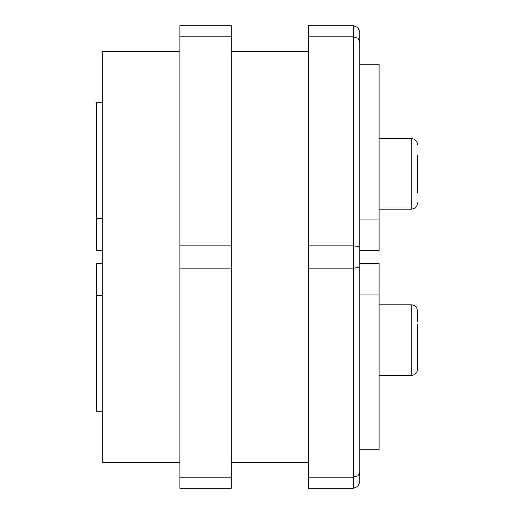 <?xml version="1.0" encoding="UTF-8"?>
<svg xmlns="http://www.w3.org/2000/svg" width="514" height="514" viewBox="0 0 514 514"><rect width="100%" height="100%" fill="white"/><g stroke="black" fill="none" stroke-linecap="round" stroke-linejoin="round"><path stroke-width="0.77" d="M359.8 241.207L359.8 250.575L379.075 250.575L379.075 64.25L359.8 64.25M102.8 102.8L96.375 102.8L96.375 250.575L102.8 250.575M359.8 472.469L359.8 266.406L357.917 267.627L353.375 268.128L353.375 477.172L357.917 475.797L359.8 472.469L359.8 481.875L359.8 449.75L379.075 449.75L379.075 263.425L359.8 263.425M102.8 263.425L96.375 263.425L96.375 411.2L102.8 411.2M417.625 192.409L417.625 155.312M379.075 375.477L411.2 375.477C415.1 375.098 417.246 372.952 417.625 369.052L417.625 324.077M417.625 340.139L417.625 369.052C417.246 372.952 415.1 375.098 411.2 375.477L411.2 304.802L379.075 304.802M417.625 311.227C417.246 307.327 415.1 305.181 411.2 304.802C415.1 305.181 417.246 307.327 417.625 311.227L417.625 321.591M359.8 481.875L357.917 486.417L353.375 488.3L308.4 488.3L308.4 477.172L353.375 477.172L353.375 488.3M359.8 266.406L359.8 32.125L357.917 27.583L353.375 25.7L308.4 25.7L308.4 268.128L353.375 268.128L353.375 245.872L308.4 245.872M359.8 41.531L357.917 38.203L353.375 36.828L353.375 245.872L357.917 246.373L359.8 247.594M179.9 51.4L102.8 51.4L102.8 462.6L179.9 462.6M231.3 477.172L231.3 25.7L179.9 25.7L179.9 488.3L231.3 488.3L231.3 477.172L179.9 477.172M231.3 36.828L179.9 36.828M231.3 245.872L179.9 245.872M231.3 268.128L179.9 268.128M308.4 268.128L308.4 477.172M308.4 36.828L353.375 36.828L353.375 25.7M102.8 218.45L96.375 218.45M359.8 294.066L379.075 294.066M379.075 138.523L411.2 138.523L411.2 209.198C415.1 208.819 417.246 206.673 417.625 202.773C417.246 206.673 415.1 208.819 411.2 209.198L379.075 209.198M96.375 295.55L102.8 295.55M379.075 219.934L359.8 219.934M411.2 138.523C415.1 138.902 417.246 141.048 417.625 144.948C417.246 141.048 415.1 138.902 411.2 138.523M308.4 462.6L231.3 462.6M308.4 51.4L231.3 51.4"/></g></svg>
